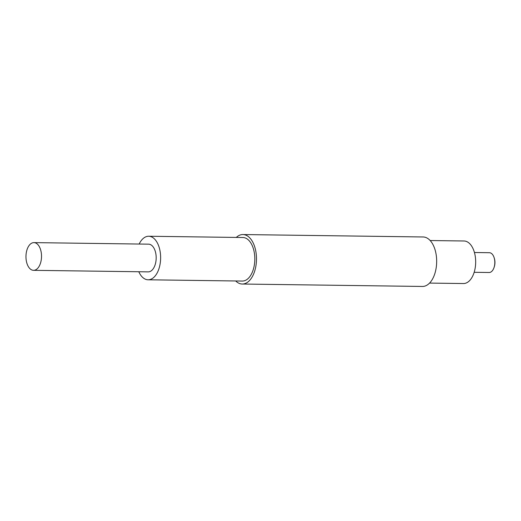<?xml version="1.0" encoding="UTF-8"?>
<svg xmlns="http://www.w3.org/2000/svg" width="521" height="521" viewBox="0 0 521 521"><rect width="100%" height="100%" fill="white"/><g stroke="black" fill="none" stroke-linecap="round" stroke-linejoin="round"><path stroke-width="0.78" d="M236.287 237.426A24.741 13.891 90.8 0 1 242.923 234.548A24.741 13.891 90.8 0 1 256.332 262.551A24.741 13.891 90.8 0 1 242.258 284.03A24.741 13.891 90.8 0 1 235.7 280.969M242.258 284.03L422.44 286.452A24.741 13.891 -89.2 0 0 436.513 264.981A24.741 13.891 -89.2 0 0 423.111 236.97L242.923 234.548M148.114 279.79L242.298 281.06A21.771 12.224 -89.2 0 0 254.684 262.161A21.771 12.224 -89.2 0 0 242.884 237.517L148.7 236.247A21.771 12.224 90.8 0 1 160.494 260.891A21.771 12.224 90.8 0 1 148.114 279.79A21.771 12.224 90.8 0 1 138.794 271.747M139.166 244.036A21.771 12.224 90.8 0 1 148.7 236.247M429.578 283.085L463.436 283.541A21.276 11.944 -89.2 0 0 475.543 265.072A21.276 11.944 -89.2 0 0 464.009 240.989L430.151 240.533M33.559 270.327L148.218 271.871A13.859 7.776 -89.2 0 0 156.098 259.849A13.859 7.776 -89.2 0 0 148.589 244.167L33.93 242.617A13.859 7.776 90.8 0 1 41.439 258.305A13.859 7.776 90.8 0 1 33.559 270.327A13.859 7.776 90.8 0 1 26.05 254.645A13.859 7.776 90.8 0 1 33.93 242.617M474.162 272.301L489.128 272.503A9.899 5.555 -89.2 0 0 493.387 269.116A9.899 5.555 -89.2 0 0 494.755 263.913A9.899 5.555 -89.2 0 0 493.563 256.215A9.899 5.555 -89.2 0 0 490.085 252.796A9.899 5.555 -89.2 0 0 489.395 252.711L474.429 252.509M493.563 256.215C495.464 260.526 495.406 264.831 493.387 269.116"/></g></svg>
